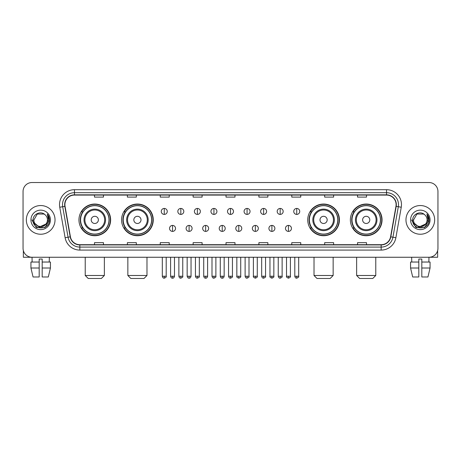 <?xml version="1.0" encoding="UTF-8"?>
<svg xmlns="http://www.w3.org/2000/svg" width="461" height="461" viewBox="0 0 461 461"><rect width="100%" height="100%" fill="white"/><g stroke="black" fill="none" stroke-linecap="round" stroke-linejoin="round"><path stroke-width="0.69" d="M350.366 219.891A15.841 15.841 0 0 0 366.207 235.732A15.841 15.841 0 0 0 382.054 219.891A15.841 15.841 0 0 0 366.207 204.044A15.841 15.841 0 0 0 350.366 219.891M307.741 219.891A15.841 15.841 0 0 0 323.582 235.732A15.841 15.841 0 0 0 339.429 219.891A15.841 15.841 0 0 0 323.582 204.044A15.841 15.841 0 0 0 307.741 219.891M121.571 219.891A15.841 15.841 0 0 0 137.418 235.732A15.841 15.841 0 0 0 153.259 219.891A15.841 15.841 0 0 0 137.418 204.044A15.841 15.841 0 0 0 121.571 219.891M78.946 219.891A15.841 15.841 0 0 0 94.793 235.732A15.841 15.841 0 0 0 110.634 219.891A15.841 15.841 0 0 0 94.793 204.044A15.841 15.841 0 0 0 78.946 219.891M82.749 227.959A14.498 14.498 0 0 1 82.749 211.818M125.375 227.959A14.498 14.498 0 0 1 125.375 211.818M311.538 227.959A14.498 14.498 0 0 1 311.538 211.818M354.163 227.959A14.498 14.498 0 0 1 354.163 211.818M23.05 191.494L23.05 248.283A8.966 8.966 0 0 0 32.016 257.255L428.984 257.255A8.966 8.966 0 0 0 437.95 248.283L437.95 191.494A8.966 8.966 0 0 0 428.984 182.521L32.016 182.521A8.966 8.966 0 0 0 23.05 191.494L23.05 248.283M26.34 219.891A14.349 14.349 0 0 0 40.689 234.234A14.349 14.349 0 0 0 55.032 219.891A14.349 14.349 0 0 0 40.689 205.543A14.349 14.349 0 0 0 26.34 219.891A14.349 14.349 0 0 0 40.689 234.234A14.349 14.349 0 0 0 55.032 219.891A14.349 14.349 0 0 0 40.689 205.543A14.349 14.349 0 0 0 26.34 219.891M405.968 219.891A14.349 14.349 0 0 0 420.311 234.234A14.349 14.349 0 0 0 434.66 219.891A14.349 14.349 0 0 0 420.311 205.543A14.349 14.349 0 0 0 405.968 219.891A14.349 14.349 0 0 0 420.311 234.234A14.349 14.349 0 0 0 434.66 219.891A14.349 14.349 0 0 0 420.311 205.543A14.349 14.349 0 0 0 405.968 219.891M64.897 204.644A9.566 9.566 0 0 1 74.463 195.078L386.537 195.078A9.566 9.566 0 0 1 395.959 206.303L390.582 236.793A9.566 9.566 0 0 1 381.161 244.699L79.839 244.699A9.566 9.566 0 0 1 70.418 236.793L65.041 206.303A9.566 9.566 0 0 1 64.897 204.644M64.661 204.644A9.802 9.802 0 0 0 64.811 206.344L70.187 236.833A9.802 9.802 0 0 0 79.839 244.935L381.161 244.935A9.802 9.802 0 0 0 390.813 236.833L396.189 206.344A9.802 9.802 0 0 0 386.537 194.842L74.463 194.842A9.802 9.802 0 0 0 64.661 204.644M59.746 207.237A14.948 14.948 0 0 1 74.463 189.696L386.537 189.696A14.948 14.948 0 0 1 401.254 207.237L395.878 237.726A14.948 14.948 0 0 1 381.161 250.081L79.839 250.081A14.948 14.948 0 0 1 65.122 237.726L59.746 207.237L62.69 206.718A11.957 11.957 0 0 1 74.463 192.686L386.537 192.686A11.957 11.957 0 0 1 398.31 206.718L392.933 237.208A11.957 11.957 0 0 1 381.161 247.09L79.839 247.09A11.957 11.957 0 0 1 68.067 237.208L62.69 206.718A11.957 11.957 0 0 1 62.506 204.644M428.984 182.521L32.016 182.521M32.149 262.038L32.016 257.255L428.984 257.255L428.851 262.038M437.95 248.283L437.95 191.494M390.813 236.833L392.933 237.208L398.31 206.718L401.254 207.237M226.017 195.078L226.017 197.101L234.983 197.101L234.983 195.078M193.136 195.078L193.136 197.101L202.102 197.101L202.102 195.078M160.255 195.078L160.255 197.101L169.222 197.101L169.222 195.078M127.374 195.078L127.374 197.101L136.341 197.101L136.341 195.078M94.493 195.078L94.493 197.101L103.46 197.101L103.46 195.078M258.898 195.078L258.898 197.101L267.864 197.101L267.864 195.078M291.778 195.078L291.778 197.101L300.745 197.101L300.745 195.078M324.659 195.078L324.659 197.101L333.626 197.101L333.626 195.078M357.54 195.078L357.54 197.101L366.507 197.101L366.507 195.078M234.983 244.699L234.983 242.676L226.017 242.676L226.017 244.699M202.102 244.699L202.102 242.676L193.136 242.676L193.136 244.699M169.222 244.699L169.222 242.676L160.255 242.676L160.255 244.699M136.341 244.699L136.341 242.676L127.374 242.676L127.374 244.699M103.46 244.699L103.46 242.676L94.493 242.676L94.493 244.699M267.864 244.699L267.864 242.676L258.898 242.676L258.898 244.699M300.745 244.699L300.745 242.676L291.778 242.676L291.778 244.699M333.626 244.699L333.626 242.676L324.659 242.676L324.659 244.699M366.507 244.699L366.507 242.676L357.54 242.676L357.54 244.699M45.864 224.23C42.279 229.077 33.578 225.976 33.93 219.891C33.515 228.604 47.858 228.604 47.443 219.891C47.858 228.604 33.515 228.604 33.93 219.891L37.306 214.037L44.066 214.037L45.115 214.786C40.966 210.441 32.985 214.019 33.059 219.891C32.299 230.316 49.206 230.592 49.483 220.393L49.494 219.891C49.471 217.673 48.733 215.725 47.287 214.048L48.451 219.891L45.864 224.23A6.754 6.754 0 0 0 47.443 219.891C47.858 228.604 33.515 228.604 33.93 219.891L37.306 214.037M47.443 219.891A6.754 6.754 0 0 0 45.115 214.786M46.296 223.867L39.248 227.066L33.267 222.081M30.939 219.891A9.744 9.744 0 0 0 40.689 229.636A9.744 9.744 0 0 0 50.433 219.891A9.744 9.744 0 0 0 40.689 210.141A9.744 9.744 0 0 0 30.939 219.891M47.287 214.048L49.494 220.145L49.085 217.217L49.494 220.145L49.085 217.217L49.494 220.145L47.35 214.123L49.494 220.145L47.35 214.123L49.494 219.891L45.092 227.521L36.281 227.521L31.878 219.891M47.35 214.123L49.494 220.151M23.35 250.582L23.35 257.255L58.023 257.255M30.933 262.038L30.933 268.014L33.059 276.98L30.933 268.014L30.933 262.038L39.191 262.038L39.191 259.047L42.182 259.047L42.182 262.038L50.439 262.038L50.439 268.014L48.313 276.98L50.439 268.014L42.182 268.014L42.182 262.038M49.356 257.255L49.223 262.038M39.191 262.038L39.191 276.98L33.059 276.98M30.933 268.014L39.191 268.014M48.313 276.98L42.182 276.98L42.182 268.014M101.368 278.479L88.212 278.479L85.227 275.488L104.359 275.488L101.368 278.479M98.377 219.891A3.584 3.584 0 0 0 94.793 216.301A3.584 3.584 0 0 0 91.203 219.891A3.584 3.584 0 0 0 94.793 223.476A3.584 3.584 0 0 0 98.377 219.891M105.552 219.891A10.759 10.759 0 0 0 94.793 209.127A10.759 10.759 0 0 0 84.029 219.891A10.759 10.759 0 0 0 94.793 230.65A10.759 10.759 0 0 0 105.552 219.891A10.759 10.759 0 0 1 94.793 230.65A10.759 10.759 0 0 1 84.029 219.891M108.992 219.891A14.199 14.199 0 0 0 94.793 205.692A14.199 14.199 0 0 0 80.594 219.891A14.199 14.199 0 0 0 94.793 234.084A14.199 14.199 0 0 0 108.992 219.891M110.335 219.891A15.541 15.541 0 0 1 81.505 227.959L82.945 227.959A14.331 14.331 0 0 0 104.272 230.633A14.331 14.331 0 0 0 104.272 209.144A14.331 14.331 0 0 0 82.945 211.818L81.505 211.818A15.541 15.541 0 0 1 110.335 219.891M143.993 278.479L130.838 278.479L127.853 275.488L146.984 275.488L143.993 278.479M141.003 219.891A3.584 3.584 0 0 0 137.418 216.301A3.584 3.584 0 0 0 133.828 219.891A3.584 3.584 0 0 0 137.418 223.476A3.584 3.584 0 0 0 141.003 219.891M148.177 219.891A10.759 10.759 0 0 0 137.418 209.127A10.759 10.759 0 0 0 126.654 219.891A10.759 10.759 0 0 0 137.418 230.65A10.759 10.759 0 0 0 148.177 219.891A10.759 10.759 0 0 1 137.418 230.65A10.759 10.759 0 0 1 126.654 219.891M151.617 219.891A14.199 14.199 0 0 0 137.418 205.692A14.199 14.199 0 0 0 123.22 219.891A14.199 14.199 0 0 0 137.418 234.084A14.199 14.199 0 0 0 151.617 219.891M152.96 219.891A15.541 15.541 0 0 1 124.13 227.959L125.571 227.959A14.331 14.331 0 0 0 146.898 230.633A14.331 14.331 0 0 0 146.898 209.144A14.331 14.331 0 0 0 125.571 211.818L124.13 211.818A15.541 15.541 0 0 1 152.96 219.891M330.162 278.479L317.007 278.479L314.016 275.488L333.147 275.488L330.162 278.479M327.172 219.891A3.584 3.584 0 0 0 323.582 216.301A3.584 3.584 0 0 0 319.997 219.891A3.584 3.584 0 0 0 323.582 223.476A3.584 3.584 0 0 0 327.172 219.891M334.346 219.891A10.759 10.759 0 0 0 323.582 209.127A10.759 10.759 0 0 0 312.823 219.891A10.759 10.759 0 0 0 323.582 230.65A10.759 10.759 0 0 0 334.346 219.891A10.759 10.759 0 0 1 323.582 230.65A10.759 10.759 0 0 1 312.823 219.891M337.78 219.891A14.199 14.199 0 0 0 323.582 205.692A14.199 14.199 0 0 0 309.383 219.891A14.199 14.199 0 0 0 323.582 234.084A14.199 14.199 0 0 0 337.78 219.891M339.129 219.891A15.541 15.541 0 0 1 310.299 227.959L311.74 227.959A14.331 14.331 0 0 0 333.067 230.633A14.331 14.331 0 0 0 333.067 209.144A14.331 14.331 0 0 0 311.74 211.818L310.299 211.818A15.541 15.541 0 0 1 339.129 219.891M372.788 278.479L359.632 278.479L356.641 275.488L375.773 275.488L372.788 278.479M369.797 219.891A3.584 3.584 0 0 0 366.207 216.301A3.584 3.584 0 0 0 362.623 219.891A3.584 3.584 0 0 0 366.207 223.476A3.584 3.584 0 0 0 369.797 219.891M376.971 219.891A10.759 10.759 0 0 0 366.207 209.127A10.759 10.759 0 0 0 355.448 219.891A10.759 10.759 0 0 0 366.207 230.65A10.759 10.759 0 0 0 376.971 219.891A10.759 10.759 0 0 1 366.207 230.65A10.759 10.759 0 0 1 355.448 219.891M380.406 219.891A14.199 14.199 0 0 0 366.207 205.692A14.199 14.199 0 0 0 352.008 219.891A14.199 14.199 0 0 0 366.207 234.084A14.199 14.199 0 0 0 380.406 219.891M381.754 219.891A15.541 15.541 0 0 1 352.924 227.959L354.365 227.959A14.331 14.331 0 0 0 375.692 230.633A14.331 14.331 0 0 0 375.692 209.144A14.331 14.331 0 0 0 354.365 211.818L352.924 211.818A15.541 15.541 0 0 1 381.754 219.891M164.26 208.441A2.991 2.991 0 0 0 161.269 211.426A2.991 2.991 0 0 0 164.26 214.417A2.991 2.991 0 0 0 167.251 211.426A2.991 2.991 0 0 0 164.26 208.441L164.26 214.417A2.991 2.991 0 0 0 167.251 211.426A2.991 2.991 0 0 0 164.26 208.441M180.821 208.441A2.991 2.991 0 0 0 177.831 211.426A2.991 2.991 0 0 0 180.821 214.417A2.991 2.991 0 0 0 183.806 211.426A2.991 2.991 0 0 0 180.821 208.441L180.821 214.417A2.991 2.991 0 0 0 183.806 211.426A2.991 2.991 0 0 0 180.821 208.441M197.377 208.441A2.991 2.991 0 0 0 194.392 211.426A2.991 2.991 0 0 0 197.377 214.417A2.991 2.991 0 0 0 200.368 211.426A2.991 2.991 0 0 0 197.377 208.441L197.377 214.417A2.991 2.991 0 0 0 200.368 211.426A2.991 2.991 0 0 0 197.377 208.441M213.939 208.441A2.991 2.991 0 0 0 210.948 211.426A2.991 2.991 0 0 0 213.939 214.417A2.991 2.991 0 0 0 216.929 211.426A2.991 2.991 0 0 0 213.939 208.441L213.939 214.417A2.991 2.991 0 0 0 216.929 211.426A2.991 2.991 0 0 0 213.939 208.441M230.5 208.441A2.991 2.991 0 0 0 227.509 211.426A2.991 2.991 0 0 0 230.5 214.417A2.991 2.991 0 0 0 233.491 211.426A2.991 2.991 0 0 0 230.5 208.441L230.5 214.417A2.991 2.991 0 0 0 233.491 211.426A2.991 2.991 0 0 0 230.5 208.441M247.061 208.441A2.991 2.991 0 0 0 244.071 211.426A2.991 2.991 0 0 0 247.061 214.417A2.991 2.991 0 0 0 250.052 211.426A2.991 2.991 0 0 0 247.061 208.441L247.061 214.417A2.991 2.991 0 0 0 250.052 211.426A2.991 2.991 0 0 0 247.061 208.441M263.623 208.441A2.991 2.991 0 0 0 260.632 211.426A2.991 2.991 0 0 0 263.623 214.417A2.991 2.991 0 0 0 266.608 211.426A2.991 2.991 0 0 0 263.623 208.441L263.623 214.417A2.991 2.991 0 0 0 266.608 211.426A2.991 2.991 0 0 0 263.623 208.441M280.179 208.441A2.991 2.991 0 0 0 277.194 211.426A2.991 2.991 0 0 0 280.179 214.417A2.991 2.991 0 0 0 283.169 211.426A2.991 2.991 0 0 0 280.179 208.441L280.179 214.417A2.991 2.991 0 0 0 283.169 211.426A2.991 2.991 0 0 0 280.179 208.441M296.74 208.441A2.991 2.991 0 0 0 293.749 211.426A2.991 2.991 0 0 0 296.74 214.417A2.991 2.991 0 0 0 299.731 211.426A2.991 2.991 0 0 0 296.74 208.441L296.74 214.417A2.991 2.991 0 0 0 299.731 211.426A2.991 2.991 0 0 0 296.74 208.441M172.541 225.417A2.991 2.991 0 0 0 169.55 228.408A2.991 2.991 0 0 0 172.541 231.399A2.991 2.991 0 0 0 175.532 228.408A2.991 2.991 0 0 0 172.541 225.417L172.541 231.399A2.991 2.991 0 0 0 175.532 228.408A2.991 2.991 0 0 0 172.541 225.417M189.102 225.417A2.991 2.991 0 0 0 186.111 228.408A2.991 2.991 0 0 0 189.102 231.399A2.991 2.991 0 0 0 192.087 228.408A2.991 2.991 0 0 0 189.102 225.417L189.102 231.399A2.991 2.991 0 0 0 192.087 228.408A2.991 2.991 0 0 0 189.102 225.417M205.658 225.417A2.991 2.991 0 0 0 202.673 228.408A2.991 2.991 0 0 0 205.658 231.399A2.991 2.991 0 0 0 208.649 228.408A2.991 2.991 0 0 0 205.658 225.417L205.658 231.399A2.991 2.991 0 0 0 208.649 228.408A2.991 2.991 0 0 0 205.658 225.417M222.219 225.417A2.991 2.991 0 0 0 219.229 228.408A2.991 2.991 0 0 0 222.219 231.399A2.991 2.991 0 0 0 225.21 228.408A2.991 2.991 0 0 0 222.219 225.417L222.219 231.399A2.991 2.991 0 0 0 225.21 228.408A2.991 2.991 0 0 0 222.219 225.417M238.781 225.417A2.991 2.991 0 0 0 235.79 228.408A2.991 2.991 0 0 0 238.781 231.399A2.991 2.991 0 0 0 241.771 228.408A2.991 2.991 0 0 0 238.781 225.417L238.781 231.399A2.991 2.991 0 0 0 241.771 228.408A2.991 2.991 0 0 0 238.781 225.417M255.342 225.417A2.991 2.991 0 0 0 252.351 228.408A2.991 2.991 0 0 0 255.342 231.399A2.991 2.991 0 0 0 258.327 228.408A2.991 2.991 0 0 0 255.342 225.417L255.342 231.399A2.991 2.991 0 0 0 258.327 228.408A2.991 2.991 0 0 0 255.342 225.417M271.898 225.417A2.991 2.991 0 0 0 268.913 228.408A2.991 2.991 0 0 0 271.898 231.399A2.991 2.991 0 0 0 274.889 228.408A2.991 2.991 0 0 0 271.898 225.417L271.898 231.399A2.991 2.991 0 0 0 274.889 228.408A2.991 2.991 0 0 0 271.898 225.417M288.459 225.417A2.991 2.991 0 0 0 285.468 228.408A2.991 2.991 0 0 0 288.459 231.399A2.991 2.991 0 0 0 291.45 228.408A2.991 2.991 0 0 0 288.459 225.417L288.459 231.399A2.991 2.991 0 0 0 291.45 228.408A2.991 2.991 0 0 0 288.459 225.417M437.65 250.582L437.65 257.255L402.977 257.255M410.561 262.038L410.561 268.014L412.687 276.98L410.561 268.014L410.561 262.038L418.819 262.038L418.819 259.047L421.809 259.047L421.809 262.038L430.067 262.038L430.067 268.014L427.941 276.98L430.067 268.014L421.809 268.014L421.809 262.038M418.819 262.038L418.819 276.98L412.687 276.98M410.561 268.014L418.819 268.014M427.941 276.98L421.809 276.98L421.809 268.014M411.644 257.255L411.777 262.038M427.07 219.891C427.485 228.604 413.142 228.604 413.557 219.891L416.934 214.037L423.694 214.037L424.737 214.786C420.593 210.441 412.612 214.019 412.687 219.891C411.927 230.316 428.834 230.592 429.11 220.393L429.122 219.891C429.099 217.673 428.361 215.725 426.915 214.048L428.079 219.891L425.491 224.23A6.754 6.754 0 0 0 427.07 219.891C427.485 228.604 413.142 228.604 413.557 219.891C413.142 228.604 427.485 228.604 427.07 219.891A6.754 6.754 0 0 0 424.737 214.786M425.491 224.23C421.907 229.077 413.206 225.976 413.557 219.891M425.924 223.867L418.876 227.066L412.895 222.081M410.567 219.891A9.744 9.744 0 0 0 420.311 229.636A9.744 9.744 0 0 0 430.061 219.891A9.744 9.744 0 0 0 420.311 210.141A9.744 9.744 0 0 0 410.567 219.891M426.915 214.048L429.122 220.145L428.713 217.217L429.122 220.145L428.713 217.217L429.122 220.145L426.978 214.123L429.122 220.145L426.978 214.123L429.122 219.891L424.719 227.521L415.908 227.521L411.506 219.891M426.978 214.123L429.122 220.151M386.537 189.696L386.537 194.842M62.69 206.718L64.811 206.344M79.839 250.081L79.839 244.935M381.161 244.935L381.161 250.081M65.122 237.726L70.187 236.833M396.189 206.344L398.31 206.718M74.463 189.696L74.463 194.842M392.933 237.208L395.878 237.726M104.676 219.891A9.888 9.888 0 0 0 94.793 210.003A9.888 9.888 0 0 0 84.905 219.891A9.888 9.888 0 0 0 94.793 229.774A9.888 9.888 0 0 0 104.676 219.891M147.301 219.891A9.888 9.888 0 0 0 137.418 210.003A9.888 9.888 0 0 0 127.53 219.891A9.888 9.888 0 0 0 137.418 229.774A9.888 9.888 0 0 0 147.301 219.891M333.47 219.891A9.888 9.888 0 0 0 323.582 210.003A9.888 9.888 0 0 0 313.699 219.891A9.888 9.888 0 0 0 323.582 229.774A9.888 9.888 0 0 0 333.47 219.891M376.095 219.891A9.888 9.888 0 0 0 366.207 210.003A9.888 9.888 0 0 0 356.324 219.891A9.888 9.888 0 0 0 366.207 229.774A9.888 9.888 0 0 0 376.095 219.891M164.26 276.237L162.318 276.237C162.658 277.62 163.303 278.265 164.26 278.179L164.26 276.237L166.202 276.237L166.202 257.255M180.821 276.237L178.874 276.237C179.214 277.62 179.865 278.265 180.821 278.179L180.821 276.237L182.763 276.237L182.763 257.255M197.377 276.237L195.435 276.237C195.775 277.62 196.426 278.265 197.377 278.179L197.377 276.237L199.325 276.237L199.325 257.255M213.939 276.237L211.997 276.237C212.337 277.62 212.982 278.265 213.939 278.179L213.939 276.237L215.881 276.237L215.881 257.255M230.5 276.237L228.558 276.237C228.898 277.62 229.543 278.265 230.5 278.179L230.5 276.237L232.442 276.237L232.442 257.255M247.061 276.237L245.119 276.237C245.454 277.62 246.105 278.265 247.061 278.179L247.061 276.237L249.003 276.237L249.003 257.255M263.623 276.237L261.675 276.237C262.015 277.62 262.666 278.265 263.623 278.179L263.623 276.237L265.565 276.237L265.565 257.255M280.179 276.237L278.237 276.237C278.577 277.62 279.222 278.265 280.179 278.179L280.179 276.237L282.126 276.237L282.126 257.255M296.74 276.237L294.798 276.237C295.138 277.62 295.783 278.265 296.74 278.179L296.74 276.237L298.682 276.237L298.682 257.255M172.541 276.237L170.599 276.237C170.933 277.62 171.584 278.265 172.541 278.179L172.541 276.237L174.483 276.237L174.483 257.255M189.102 276.237L187.154 276.237C187.494 277.62 188.146 278.265 189.102 278.179L189.102 276.237L191.044 276.237L191.044 257.255M205.658 276.237L203.716 276.237C204.056 277.62 204.701 278.265 205.658 278.179L205.658 276.237L207.606 276.237L207.606 257.255M222.219 276.237L220.277 276.237C220.617 277.62 221.263 278.265 222.219 278.179L222.219 276.237L224.161 276.237L224.161 257.255M238.781 276.237L236.839 276.237C236.441 276.854 237.092 277.505 238.781 278.179L238.781 276.237L240.723 276.237L240.723 257.255M255.342 276.237L253.394 276.237C253.003 276.854 253.648 277.505 255.342 278.179L255.342 276.237L257.284 276.237L257.284 257.255M271.898 276.237L269.956 276.237C269.564 276.854 270.209 277.505 271.898 278.179L271.898 276.237L273.846 276.237L273.846 257.255M288.459 276.237L286.517 276.237C286.125 276.854 286.771 277.505 288.459 278.179L288.459 276.237L290.401 276.237L290.401 257.255M104.359 257.255L104.359 275.488M85.227 257.255L85.227 275.488M146.984 257.255L146.984 275.488M127.853 257.255L127.853 275.488M333.147 257.255L333.147 275.488M314.016 257.255L314.016 275.488M375.773 257.255L375.773 275.488M356.641 257.255L356.641 275.488M162.318 276.237L162.318 257.255M166.202 276.237C166.594 276.854 165.948 277.505 164.26 278.179M178.874 276.237L178.874 257.255M182.763 276.237C183.155 276.854 182.51 277.505 180.821 278.179M195.435 276.237L195.435 257.255M199.325 276.237C199.717 276.854 199.071 277.505 197.377 278.179M211.997 276.237L211.997 257.255M215.881 276.237C216.278 276.854 215.627 277.505 213.939 278.179M228.558 276.237L228.558 257.255M232.442 276.237C232.84 276.854 232.188 277.505 230.5 278.179M245.119 276.237L245.119 257.255M249.003 276.237C249.395 276.854 248.75 277.505 247.061 278.179M261.675 276.237L261.675 257.255M265.565 276.237C265.957 276.854 265.311 277.505 263.623 278.179M278.237 276.237L278.237 257.255M282.126 276.237C282.518 276.854 281.873 277.505 280.179 278.179M294.798 276.237L294.798 257.255M298.682 276.237C299.08 276.854 298.428 277.505 296.74 278.179M170.599 276.237L170.599 257.255M174.483 276.237C174.143 277.62 173.497 278.265 172.541 278.179M187.154 276.237L187.154 257.255M191.044 276.237C190.704 277.62 190.053 278.265 189.102 278.179M203.716 276.237L203.716 257.255M207.606 276.237C207.266 277.62 206.614 278.265 205.658 278.179M220.277 276.237L220.277 257.255M224.161 276.237C223.821 277.62 223.176 278.265 222.219 278.179M236.839 276.237L236.839 257.255M240.723 276.237C241.115 276.854 240.469 277.505 238.781 278.179M253.394 276.237L253.394 257.255M257.284 276.237C257.676 276.854 257.031 277.505 255.342 278.179M269.956 276.237L269.956 257.255M273.846 276.237C274.237 276.854 273.592 277.505 271.898 278.179M286.517 276.237L286.517 257.255M290.401 276.237C290.799 276.854 290.148 277.505 288.459 278.179"/></g></svg>

